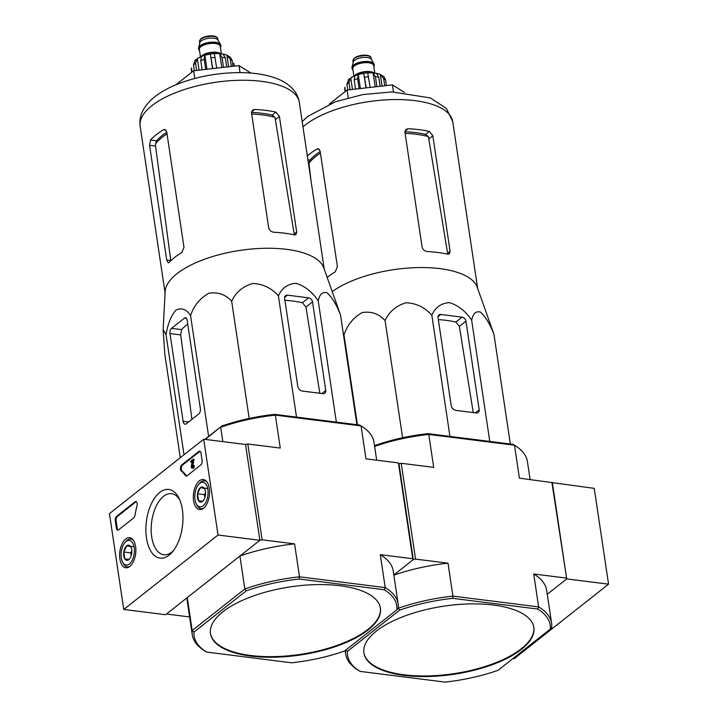 <?xml version="1.0" encoding="UTF-8"?>
<svg xmlns="http://www.w3.org/2000/svg" width="718" height="718" viewBox="0 0 718 718"><rect width="100%" height="100%" fill="white"/><g stroke="black" fill="none" stroke-linecap="round" stroke-linejoin="round"><path stroke-width="1.08" d="M513.11 658.442L514.285 658.594L608.559 584.174L594.244 488.357L519.401 478.152L514.474 445.214L513.029 444.352L428.054 433.654L428.772 434.435A104.092 41.716 171.5 0 0 374.616 446.416M551.864 482.236L566.717 578.905L547.26 594.271L566.717 578.905L552.402 483.088L566.717 578.905L608.559 584.174M203.715 439.21L218.03 535.027L123.756 609.447L109.441 513.63L203.715 439.21L245.556 444.478L259.871 540.295L218.03 535.027M566.179 578.062L533.716 573.969L538.644 606.907L537.647 609.035A102.441 41.052 -8.5 0 1 550.302 629.094L551.693 627.595A104.092 41.716 -8.5 0 0 551.604 623.341A104.092 41.716 -8.5 0 0 538.644 606.907L452.932 596.12L448.014 563.19L415.551 559.098L413.299 559.6L412.76 558.748L380.298 554.664L385.216 587.602L384.22 589.729A102.441 41.052 -8.5 0 1 396.874 609.779L398.275 608.281A104.092 41.716 -8.5 0 1 452.932 596.12L452.663 598.345A102.441 41.052 -8.5 0 0 399.666 610.138L398.275 608.281A104.092 41.716 -8.5 0 0 398.176 604.026A104.092 41.716 -8.5 0 0 385.216 587.602L299.514 576.814A104.092 41.716 -8.5 0 0 244.847 588.975L246.247 590.824A102.441 41.052 -8.5 0 1 299.244 579.031L299.514 576.814L294.586 543.876L262.124 539.792L259.871 540.295L165.598 614.707L123.756 609.447M200.995 453.076L202.108 460.561A3.303 1.732 97.2 0 1 200.843 464.905L187.075 475.783A3.303 1.732 97.2 0 1 186.213 476.061A3.303 1.732 97.2 0 1 185.423 475.54A57.826 30.389 97.2 0 0 181.241 470.927A3.303 1.732 97.2 0 1 180.451 467.939A3.303 1.732 97.2 0 1 181.753 464.914L198.832 451.434A3.303 1.732 97.2 0 1 199.694 451.146A3.303 1.732 97.2 0 1 200.995 453.076M116.558 516.377L135.002 501.819A3.303 1.732 97.2 0 1 135.864 501.532A3.303 1.732 97.2 0 1 137.012 505.84A57.826 30.389 97.2 0 0 134.948 515.38A3.303 1.732 97.2 0 1 133.719 517.893L118.569 529.848A3.303 1.732 97.2 0 1 117.707 530.135A3.303 1.732 97.2 0 1 116.406 528.206L115.293 520.721A3.303 1.732 97.2 0 1 116.558 516.377L117.393 516.484L135.837 501.918A3.303 1.732 97.2 0 1 136.267 501.685M146.463 537.962A34.626 18.192 97.2 0 1 156.138 496.003A34.626 18.192 97.2 0 1 178.97 498.175A34.626 18.192 97.2 0 1 172.167 552.205A34.626 18.192 97.2 0 1 146.463 537.962M193.582 500.769A15.159 7.97 97.2 0 1 203.427 479.534A15.159 7.97 97.2 0 1 209.351 495.555A15.159 7.97 97.2 0 1 199.64 509.609A15.159 7.97 97.2 0 1 193.582 500.769M119.879 558.945A15.159 7.97 97.2 0 1 129.716 537.71A15.159 7.97 97.2 0 1 135.639 553.74A15.159 7.97 97.2 0 1 125.928 567.794A15.159 7.97 97.2 0 1 119.879 558.945M173.379 550.715A30.784 16.173 97.2 0 1 163.821 554.736A30.784 16.173 97.2 0 1 151.695 536.795A30.784 16.173 97.2 0 1 171.503 493.652A30.784 16.173 97.2 0 1 179.769 499.907M118.138 530.09A3.303 1.732 97.2 0 1 117.24 528.313L116.128 520.828A3.303 1.732 97.2 0 1 117.393 516.484M186.644 476.016A3.303 1.732 97.2 0 1 186.258 475.648L185.423 475.54M200.098 451.299A3.303 1.732 97.2 0 0 199.667 451.541L182.596 465.013A3.303 1.732 97.2 0 0 181.295 468.046A3.303 1.732 97.2 0 0 182.076 471.035A57.826 30.389 97.2 0 1 186.258 475.648M192.164 461.809L190.782 462.141L190.647 461.243L193.196 459.233L191.868 466.161L192.702 466.269A0.987 0.521 97.2 0 0 192.729 466.862M192.702 466.269L194.031 459.332L193.196 459.233M192.137 468.199L192.971 468.298A1.983 1.041 97.2 0 0 194.255 465.524L193.411 465.417A1.983 1.041 97.2 0 1 192.137 468.199A1.983 1.041 97.2 0 1 191.365 466.036L192.343 460.911L190.782 462.141M191.868 466.161A0.987 0.521 97.2 0 0 192.262 467.212A0.987 0.521 97.2 0 0 192.9 465.82L193.411 465.417M202.476 501.478A7.629 4.012 97.2 0 1 198.536 500.724A7.629 4.012 97.2 0 1 197.504 493.813L200.412 487.648L204.361 488.402A7.629 4.012 97.2 0 1 204.648 488.913A7.629 4.012 97.2 0 1 205.393 495.312A7.629 4.012 97.2 0 1 203.149 500.823A7.629 4.012 97.2 0 1 202.476 501.478L198.536 500.724L197.504 493.813A7.629 4.012 97.2 0 1 200.412 487.648A7.629 4.012 97.2 0 1 204.361 488.402M203.122 505.786A12.394 6.516 97.2 0 1 196.238 503.731A12.394 6.516 97.2 0 1 198.671 484.39A12.394 6.516 97.2 0 1 207.699 488.527A12.394 6.516 97.2 0 1 203.122 505.786M203.661 508.165A14.046 7.377 97.2 0 1 201.085 508.667A14.046 7.377 97.2 0 1 196.938 505.122L196.238 503.731M198.671 484.39L199.694 483.205A14.046 7.377 97.2 0 1 204.594 480.8A14.046 7.377 97.2 0 1 206.963 481.931M204.908 497.448A6.606 3.473 97.2 0 1 205.519 492.62M205.51 492.485L204.477 494.684L204.899 497.502M207.385 488.527L200.412 487.648M204.477 494.684L197.504 493.813M202.718 501.254L198.536 500.724M128.773 559.654A7.629 4.012 97.2 0 1 124.824 558.9A7.629 4.012 97.2 0 1 123.792 551.989L126.709 545.824L130.649 546.577A7.629 4.012 97.2 0 1 130.945 547.098A7.629 4.012 97.2 0 1 131.681 553.488A7.629 4.012 97.2 0 1 129.446 559.008A7.629 4.012 97.2 0 1 128.773 559.654L124.824 558.9L123.792 551.989A7.629 4.012 97.2 0 1 126.709 545.824A7.629 4.012 97.2 0 1 130.649 546.577M129.419 563.971A12.394 6.516 97.2 0 1 122.536 561.907A12.394 6.516 97.2 0 1 124.968 542.566A12.394 6.516 97.2 0 1 133.997 546.703A12.394 6.516 97.2 0 1 129.419 563.971M129.958 566.34A14.046 7.377 97.2 0 1 127.382 566.852A14.046 7.377 97.2 0 1 123.236 563.307L122.536 561.907M124.968 542.566L125.991 541.39A14.046 7.377 97.2 0 1 130.891 538.985A14.046 7.377 97.2 0 1 133.261 540.115M131.206 555.633A6.606 3.473 97.2 0 1 131.816 550.796M131.807 550.67L130.766 552.869L131.188 555.687M133.683 546.703L126.709 545.824M130.766 552.869L123.792 551.989M129.007 559.43L124.824 558.9M332.38 291.499A80.461 32.247 -8.5 0 1 456.163 271.978A80.461 32.247 -8.5 0 1 477.201 287.146L493.939 334.283C490.089 324.24 485.619 316.844 480.539 312.124C475.953 310.777 473 313.497 471.672 320.282C465.82 311.316 458.425 305.428 449.495 302.619C441.094 303.211 435.207 307.43 431.832 315.265C425.146 307.466 416.593 303.301 406.191 302.772C396.291 305.617 389.255 311.558 385.09 320.587C379.05 313.82 371.448 311.136 362.267 312.545C353.579 317.329 347.485 324.751 343.976 334.812L357.42 424.769M405.105 133.351A73.487 29.447 -8.5 0 1 428.404 136.626L447.601 253.292L450.105 251.318L432.828 135.738L429.328 131.421A80.461 32.247 171.5 0 0 408.129 128.755L405.993 129.411L404.934 132.229L422.076 246.902C422.794 249.64 424.562 251.192 427.389 251.56A80.461 32.247 -8.5 0 1 447.673 254.19L449.378 253.876L450.105 251.318M428.404 136.626L425.586 134.374A73.353 29.393 171.5 0 0 404.898 131.726M320.192 151.543A73.353 29.393 171.5 0 0 309.979 160.096L308.928 163.21A73.487 29.447 -8.5 0 1 320.434 153.149M327.246 277.39A80.461 32.247 -8.5 0 1 335.27 271.817L337.406 266.674L320.129 151.094L318.218 148.743L316.916 149.048A80.461 32.247 171.5 0 0 307.322 155.959M311.047 180.882L308.928 163.21M404.342 92.389L392.432 84.895L347.081 90.055L348.239 97.765M347.081 90.055L329.248 104.137M392.432 84.895L393.482 91.922M385.09 320.587L402.61 437.765M431.832 315.265L449.944 436.409M471.672 320.282L489.775 441.426M493.939 334.283L510.336 444.011M438.052 317.652L451.164 405.383A4.954 3.725 51.7 0 0 456.02 410.4L476.384 412.967A3.967 2.98 51.7 0 0 478.305 412.482A3.967 2.98 51.7 0 0 479.193 409.79L465.946 321.161A3.967 2.98 51.7 0 0 462.06 317.15L440.861 314.475A3.967 2.98 51.7 0 0 438.94 314.96A3.967 2.98 51.7 0 0 438.052 317.652M363.855 652.617A85.918 34.428 171.5 0 0 453.875 673.672A85.918 34.428 171.5 0 0 533.797 627.227M376.349 631.095A85.918 34.428 171.5 0 0 363.9 652.922A85.918 34.428 171.5 0 0 453.964 674.274A85.918 34.428 171.5 0 0 533.851 627.523A85.918 34.428 171.5 0 0 493.445 605.041A85.918 34.428 171.5 0 0 376.349 631.095M345.609 649.853L347.449 651.352A102.441 41.052 -8.5 0 0 360.104 671.402L358.659 670.54A104.092 41.716 -8.5 0 1 345.699 654.107A104.092 41.716 -8.5 0 1 345.573 650.284M399.666 610.138L347.449 651.352M360.104 671.402L445.079 682.1A102.441 41.052 -8.5 0 0 498.086 670.307L550.302 629.094M452.663 598.345L537.647 609.035M530.099 479.498L527.434 461.647A104.092 41.716 171.5 0 0 514.474 445.214L428.772 434.435L433.69 467.364L401.227 463.281L398.975 463.783L398.436 462.93L365.974 458.847L361.055 425.909L359.61 425.047L274.635 414.349L275.344 415.121A104.092 41.716 171.5 0 0 220.686 427.282L222.822 441.615M551.604 623.341L546.676 590.402A104.092 41.716 171.5 0 0 533.716 573.969M448.014 563.19A104.092 41.716 171.5 0 0 393.859 575.163M413.299 559.6L393.832 574.965L413.299 559.6L398.975 463.783L413.299 559.6M415.551 559.098L401.227 463.281M428.054 433.654A102.441 41.052 171.5 0 0 375.056 445.447L374.536 445.86M462.06 317.15L455.84 322.059L459.367 326.358L473.234 412.491M455.84 322.059A77.104 30.901 171.5 0 0 438.339 319.591M373.863 66.756A11.237 4.505 171.5 0 0 374.293 65.15L374.204 64.557A11.237 4.505 171.5 0 0 373.952 63.866L371.296 59.343A9.253 3.707 171.5 0 0 367.149 57.494A9.253 3.707 171.5 0 0 353.229 62.044L352.008 67.142A11.237 4.505 171.5 0 0 351.973 67.878L352.062 68.47A11.237 4.505 171.5 0 0 352.942 69.879M373.952 63.866A11.237 4.505 171.5 0 0 368.917 61.613A11.237 4.505 171.5 0 0 352.008 67.142M374.293 65.15A11.237 4.505 171.5 0 0 369.007 62.215A11.237 4.505 171.5 0 0 357.456 63.633A11.237 4.505 171.5 0 0 352.062 68.47M374.697 73.056A11.73 4.703 171.5 0 0 370.739 71.89A11.73 4.703 171.5 0 0 353.983 76.153M350.034 89.723L348.975 82.597L350.743 77.912L352.475 89.445M355.554 89.095L354.18 79.931L354.845 75.812A18.506 7.413 171.5 0 0 350.842 77.849A18.506 7.413 171.5 0 0 350.743 77.912L348.104 80.003M359.126 88.691L357.636 78.738L358.3 74.618L360.382 88.547M366.216 87.883L363.784 73.398A18.506 7.413 171.5 0 0 358.3 74.618M370.138 87.434L367.715 72.949A18.506 7.413 171.5 0 1 373.118 72.931L375.415 76.709A21.477 8.607 -8.5 0 1 378.763 77.131L376.465 73.353A18.506 7.413 171.5 0 1 378.206 73.757A18.506 7.413 171.5 0 1 380.343 74.537L383.852 76.611L385.566 79.815L386.428 85.577M382.066 86.079L380.343 74.537L383.699 78.639A21.477 8.607 -8.5 0 1 385.566 79.815M344.864 87.282L344.757 88.852A21.477 8.607 -8.5 0 1 344.864 87.282L345.475 91.33M348.688 79.536L346.911 84.221A21.477 8.607 -8.5 0 1 348.975 82.597M380.136 86.295L378.763 77.131M376.905 86.663L375.415 76.709M384.758 85.765L383.699 78.639M345.161 91.572L344.757 88.897A21.477 8.607 -8.5 0 1 344.757 88.852L345.161 91.572M347.772 89.974L346.911 84.221M363.784 73.398L365.956 87.91M373.118 72.931L375.2 86.86M163.148 329.517L165.14 291.544A80.461 32.247 -8.5 0 1 216.145 255.509A80.461 32.247 -8.5 0 1 302.736 252.673A80.461 32.247 -8.5 0 1 323.773 267.841L340.511 314.978C336.67 304.926 332.201 297.539 327.112 292.818C322.526 291.463 319.573 294.183 318.254 300.968C312.393 292.002 305.006 286.114 296.076 283.305C287.676 283.906 281.788 288.115 278.413 295.96C271.718 288.16 263.174 283.987 252.772 283.457C242.864 286.311 235.836 292.253 231.672 301.282C225.631 294.515 218.021 291.831 208.839 293.24C200.16 298.024 194.057 305.446 190.548 315.507C186.474 309.35 181.636 307.519 176.054 310.005C170.983 315.884 167.662 324.159 166.073 334.83L163.148 329.517L164.79 354.073L180.281 457.707M251.686 114.036A73.487 29.447 -8.5 0 1 274.976 117.321L294.183 233.978L296.687 232.004L279.41 116.424L275.9 112.116A80.461 32.247 171.5 0 0 254.702 109.45L252.565 110.096L251.515 112.914L268.658 227.597C269.376 230.325 271.144 231.878 273.962 232.255A80.461 32.247 -8.5 0 1 294.254 234.885L295.951 234.571L296.687 232.004M274.976 117.321L272.167 115.068A73.353 29.393 171.5 0 0 251.479 112.421M166.773 132.238A73.353 29.393 171.5 0 0 156.56 140.791L155.51 143.905A73.487 29.447 -8.5 0 1 167.016 133.835M149.568 145.314L166.702 259.997L168.236 262.833L169.206 262.366A80.461 32.247 -8.5 0 1 181.842 252.503L183.979 247.369L166.711 131.789L164.799 129.437L163.498 129.743A80.461 32.247 171.5 0 0 150.466 140.019L149.568 145.314L155.564 146.068L155.51 143.905M166.702 259.997L170.785 260.508L155.564 146.068M250.914 73.074L239.013 65.589L193.663 70.75L194.811 78.45M193.663 70.75L175.829 84.823M239.013 65.589L240.063 72.617M166.073 334.83L183.996 454.772M200.367 408.668L187.129 320.04A3.967 2.082 -82.8 0 0 185.567 317.724A3.967 2.082 -82.8 0 0 184.535 318.065L171.503 328.35A3.967 2.082 -82.8 0 0 169.987 333.565L183.099 421.295A4.954 2.603 -82.8 0 0 185.047 424.185A4.954 2.603 -82.8 0 0 186.339 423.764L198.85 413.882A3.967 2.082 -82.8 0 0 200.367 408.668M190.548 315.507L208.624 436.409M231.672 301.282L249.182 418.459M278.413 295.96L296.516 417.104M318.254 300.968L336.356 422.112M340.511 314.978L356.909 424.706M284.624 298.347L297.737 386.078A4.954 3.725 51.7 0 0 302.592 391.095L322.956 393.652A3.967 2.98 51.7 0 0 324.877 393.177A3.967 2.98 51.7 0 0 325.766 390.484L312.527 301.856A3.967 2.98 51.7 0 0 308.641 297.835L287.442 295.17A3.967 2.98 51.7 0 0 285.522 295.654A3.967 2.98 51.7 0 0 284.624 298.347M210.437 633.312A85.918 34.428 171.5 0 0 300.456 654.367A85.918 34.428 171.5 0 0 380.378 607.913M222.921 611.79A85.918 34.428 171.5 0 0 210.482 633.617A85.918 34.428 171.5 0 0 300.537 654.969A85.918 34.428 171.5 0 0 380.423 608.218A85.918 34.428 171.5 0 0 340.018 585.735A85.918 34.428 171.5 0 0 222.921 611.79M206.685 652.097L205.24 651.235A104.092 41.716 -8.5 0 1 192.28 634.802A104.092 41.716 -8.5 0 1 192.182 630.548L194.031 632.046A102.441 41.052 -8.5 0 0 206.685 652.097L291.661 662.795A102.441 41.052 -8.5 0 0 344.658 651.002L396.874 609.779M246.247 590.824L194.031 632.046M299.244 579.031L384.22 589.729M294.586 543.876A104.092 41.716 171.5 0 0 239.929 556.037L244.847 588.975L192.182 630.548L187.263 597.609L167.312 613.36L167.85 614.213L189.615 616.95M376.681 460.193L374.015 442.342A104.092 41.716 171.5 0 0 361.055 425.909L275.344 415.121L280.271 448.059L247.809 443.975L245.556 444.478L259.871 540.295L239.929 556.037M412.76 558.748L398.436 462.93M398.176 604.026L393.258 571.097A104.092 41.716 171.5 0 0 380.298 554.664M262.124 539.792L247.809 443.975M187.263 597.609A104.092 41.716 171.5 0 0 187.353 601.864L192.28 634.802M274.635 414.349A102.441 41.052 171.5 0 0 221.629 426.142L205.321 439.416M221.629 426.142L204.89 439.362M187.721 324.024A77.104 30.901 171.5 0 0 181.627 329.625L180.694 334.911L191.93 419.348M308.641 297.835L302.422 302.745L305.949 307.044L319.806 393.186M302.422 302.745A77.104 30.901 171.5 0 0 284.92 300.286M220.435 47.451A11.237 4.505 171.5 0 0 220.866 45.844L220.776 45.243A11.237 4.505 171.5 0 0 220.534 44.561L217.877 40.037A9.253 3.707 171.5 0 0 213.731 38.18A9.253 3.707 171.5 0 0 199.81 42.739L198.59 47.837A11.237 4.505 171.5 0 0 198.554 48.564L198.644 49.165A11.237 4.505 171.5 0 0 199.523 50.574M220.534 44.561A11.237 4.505 171.5 0 0 215.49 42.308A11.237 4.505 171.5 0 0 198.59 47.837M220.866 45.844A11.237 4.505 171.5 0 0 215.579 42.909A11.237 4.505 171.5 0 0 204.038 44.319A11.237 4.505 171.5 0 0 198.644 49.165M221.279 53.742A11.73 4.703 171.5 0 0 217.321 52.585A11.73 4.703 171.5 0 0 200.564 56.839M196.615 70.409L195.547 63.283L197.324 58.598L199.048 70.14M202.126 69.79L200.762 60.617L201.417 56.507A18.506 7.413 171.5 0 0 197.414 58.544A18.506 7.413 171.5 0 0 197.324 58.598L194.686 60.689M205.698 69.377L204.217 59.423L204.872 55.313L206.955 69.233M212.788 68.569L210.365 54.092A18.506 7.413 171.5 0 0 204.872 55.313M216.719 68.129L214.287 53.644A18.506 7.413 171.5 0 1 219.699 53.626L221.997 57.404A21.477 8.607 -8.5 0 1 225.344 57.826L223.047 54.047A18.506 7.413 171.5 0 1 224.779 54.451A18.506 7.413 171.5 0 1 226.924 55.232L230.433 57.296L232.147 60.509L233.009 66.271M228.647 66.765L226.924 55.232L230.272 59.334A21.477 8.607 -8.5 0 1 232.147 60.509M233.808 63.148L234.256 66.128L233.808 63.148A21.477 8.607 -8.5 0 1 233.817 63.193A21.477 8.607 -8.5 0 1 233.826 63.238M191.446 67.977L191.329 69.547A21.477 8.607 -8.5 0 1 191.446 67.977L192.047 72.024M195.269 60.222L193.492 64.907A21.477 8.607 -8.5 0 1 195.547 63.283M226.708 66.989L225.344 57.826M223.486 67.357L221.997 57.404M231.34 66.46L230.272 59.334M191.742 72.267L191.338 69.592A21.477 8.607 -8.5 0 1 191.329 69.547L191.742 72.267M194.354 70.669L193.492 64.907M210.365 54.092L212.528 68.605M219.699 53.626L221.781 67.546M135.837 501.918L135.002 501.819M117.24 528.313L116.406 528.206M116.128 520.828L115.293 520.721M182.076 471.035L181.241 470.927M182.596 465.013L181.753 464.914M199.667 451.541L198.832 451.434M432.828 135.738L429.149 138.646M429.328 131.421L425.586 134.374M408.129 128.755L404.934 131.277M307.905 159.836L309.979 160.096M316.916 149.048L319.366 149.353M302.978 126.915A80.461 32.247 -8.5 0 1 390.35 99.658A80.461 32.247 -8.5 0 1 452.735 121.692L477.65 288.403M440.861 314.475L438.025 316.719M465.946 321.161L459.367 326.358M479.193 409.79L475.343 412.832M366.342 55.277A8.428 3.375 171.5 0 0 353.983 58.741M366.88 55.69A9.253 3.707 171.5 0 0 357.367 56.857A9.253 3.707 171.5 0 0 352.933 60.842L354.064 58.275L356.532 56.713L366.557 55.205C369.375 55.6 370.937 56.569 371.233 58.113A9.253 3.707 171.5 0 0 366.88 55.69M373.791 66.307A10.905 4.371 171.5 0 0 368.837 62.349A10.905 4.371 171.5 0 0 356.523 64.171A10.905 4.371 171.5 0 0 352.879 69.431M374.805 73.065L373.683 65.553A10.573 4.236 171.5 0 0 368.711 62.78A10.573 4.236 171.5 0 0 357.842 64.117A10.573 4.236 171.5 0 0 352.762 68.677L353.884 76.189M372.884 72.312A10.573 4.236 171.5 0 0 370.03 71.62A10.573 4.236 171.5 0 0 355.509 74.914M354.18 79.931A21.477 8.607 -8.5 0 1 357.636 78.738M364.618 77.185A21.477 8.607 -8.5 0 1 368.54 76.736M279.41 116.424L275.721 119.341M275.9 112.116L272.167 115.068M254.702 109.45L251.506 111.963M150.466 140.019L156.56 140.791M163.498 129.743L165.939 130.048M165.068 292.881L140.154 126.171A80.461 32.247 -8.5 0 1 214.969 82.39A80.461 32.247 -8.5 0 1 299.316 102.387L324.231 269.088M183.099 421.295L188.583 421.987M169.987 333.565L180.694 334.911M171.503 328.35L181.627 329.625M184.535 318.065L186.483 318.307M287.442 295.17L284.606 297.405M312.527 301.856L305.949 307.044M325.766 390.484L321.915 393.527M212.914 35.972A8.428 3.375 171.5 0 0 200.555 39.427M213.461 36.385A9.253 3.707 171.5 0 0 203.948 37.551A9.253 3.707 171.5 0 0 199.505 41.536L200.636 38.96L203.104 37.408L213.129 35.9C215.956 36.295 217.509 37.264 217.814 38.799A9.253 3.707 171.5 0 0 213.461 36.385M220.372 47.002A10.905 4.371 171.5 0 0 215.409 43.044A10.905 4.371 171.5 0 0 203.104 44.866A10.905 4.371 171.5 0 0 199.451 50.125M221.386 53.76L220.255 46.239A10.573 4.236 171.5 0 0 215.283 43.475A10.573 4.236 171.5 0 0 204.415 44.812A10.573 4.236 171.5 0 0 199.344 49.371L200.466 56.884M219.457 53.006A10.573 4.236 171.5 0 0 216.603 52.306A10.573 4.236 171.5 0 0 202.081 55.6M200.762 60.617A21.477 8.607 -8.5 0 1 204.217 59.423M211.191 57.871A21.477 8.607 -8.5 0 1 215.122 57.431M201.085 508.667L202.664 508.874M204.594 480.8L206.174 480.997M127.382 566.852L128.962 567.049M130.891 538.985L132.471 539.182M302.188 121.584L307.573 116.567L335.261 101.794L362.985 94.543L392.019 91.922L430.378 97.926L446.425 108.508L452.735 121.692M345.699 654.107L345.178 650.589M352.933 60.842L353.157 62.358M371.233 58.113L371.457 59.621M350.842 77.849C359.449 73.083 368.576 71.719 378.206 73.757M140.154 126.171C138.682 115.984 143.349 106.345 154.155 97.262C161.514 91.392 170.74 86.474 181.842 82.489C199.891 76.117 218.81 72.823 238.6 72.617C253.436 72.536 266.216 74.537 276.951 78.621C283.395 81.053 288.744 84.58 293.007 89.203C296.372 92.936 298.473 97.334 299.316 102.387M199.505 41.536L199.73 43.044M217.814 38.799L218.039 40.307M197.414 58.544C206.03 53.769 215.149 52.405 224.779 54.451"/></g></svg>
